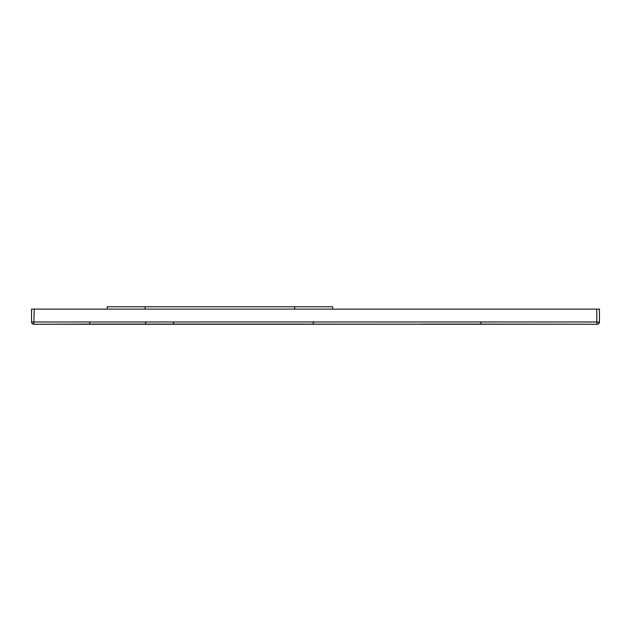 <?xml version="1.0" encoding="UTF-8"?>
<svg xmlns="http://www.w3.org/2000/svg" width="631" height="631" viewBox="0 0 631 631"><rect width="100%" height="100%" fill="white"/><g stroke="black" fill="none" stroke-linecap="round" stroke-linejoin="round"><path stroke-width="0.95" d="M33.995 324.058L33.822 324.247C32.307 323.806 31.55 323.048 31.55 321.976L34.311 321.976M34.2 324.247L36.156 324.247L33.822 324.247L34.2 309.103L599.45 309.103L599.442 322.118M34.2 309.103L31.55 309.103L31.55 321.786M34.2 321.976L597.936 321.968M89.712 321.802L89.712 324.074L145.587 324.074L36.156 324.247L597.171 324.231A2.272 2.272 180 0 0 599.45 321.968C598.251 324.011 597.368 324.768 596.792 324.231L596.8 309.103M31.55 321.794L31.55 321.976C31.55 323.048 32.307 323.806 33.822 324.247A2.272 2.272 180 0 1 31.55 321.976M597.171 324.239L145.587 324.074L145.587 321.802L146.266 321.802M314.206 324.082L313.221 324.082L313.221 321.81L314.53 321.81M145.106 309.103L145.106 306.753L332.6 306.753L332.6 309.103M145.106 306.753L107.246 306.753L107.246 309.103M422.478 324.089L480.877 324.089L480.877 321.818M596.8 321.968L599.45 321.968M304.915 324.082L173.525 324.074L173.525 321.802M294.74 309.103L294.74 306.753M599.166 323.064L599.347 322.63M480.877 324.089L591.949 324.224M152.189 324.074L160.313 324.074M34.311 324.247L35.06 324.247M35.265 324.247L35.683 324.247M89.712 324.074L36.156 324.247"/></g></svg>
